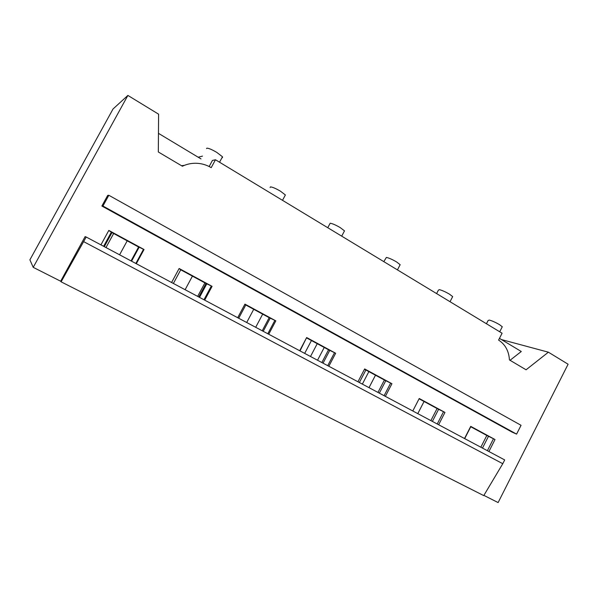<?xml version="1.0" encoding="UTF-8"?>
<svg xmlns="http://www.w3.org/2000/svg" width="598" height="598" viewBox="0 0 598 598"><rect width="100%" height="100%" fill="white"/><g stroke="black" fill="none" stroke-linecap="round" stroke-linejoin="round"><path stroke-width="0.9" d="M33.219 267.343L127.882 95.426L113.037 108.986L29.9 259.831L33.219 267.343L60.667 281.232L85.118 236.606L86.194 237.017L61.101 281.83L60.667 281.232M127.882 95.426L158.597 114.181L158.321 151.974L182.39 166.229C187.159 163.957 192.175 162.985 197.452 163.321C202.356 163.673 206.945 165.115 211.206 167.649L215.474 159.756L212.44 160.436L209.151 166.521M131.553 261.184L139.162 247.176L138.609 247.004L131.052 260.915M135.836 263.464L143.513 249.329L139.162 247.176M136.322 263.718L144.036 249.493L143.513 249.329M100.92 244.866L108.814 230.424L144.036 249.493M103.618 246.301L111.363 232.121L108.754 230.536M111.303 232.226L138.609 247.004M102.946 206.026L101.869 206.033L107.692 195.404L108.836 195.277L102.946 206.026L516.582 434.118L521.052 425.305L108.836 195.277M184.453 165.325L181.515 165.713M158.463 133.339L200.98 158.904M198.177 157.222L202.498 156.108M183.676 165.646L181.687 165.818M206.564 148.61L206.803 148.169C208.53 148.102 211.856 149.515 216.79 152.4L222.486 156.781L222.449 157.693L221.985 157.708M101.869 206.033L511.985 432.062L516.582 434.118M86.194 237.017L504.697 459.929L502.776 463.712L483.752 495.607L61.101 281.83M83.66 241.644L502.776 463.712M480.837 447.222L486.824 435.464L470.574 426.666M430.874 420.611L437.078 408.539L419.078 398.799M377.966 392.43L384.402 380.029L364.481 369.25M321.851 362.538L328.541 349.8L306.781 338.019M262.23 330.784L269.182 317.673L245.763 304.995M198.76 296.974L206.004 283.474L180.738 269.803M483.887 495.376L498.119 502.574L568.1 364.227L548.388 352.192L501.423 339.567M548.388 352.192L526.076 369.788L509.444 359.936C508.868 351.033 505.243 344.411 498.583 340.075L502.088 333.221L215.474 159.756M171.581 282.503L179.138 268.495L212.081 286.337L206.004 283.474M204.688 300.136L212.081 286.337M237.698 317.717L244.941 304.128L275.82 320.849L269.182 317.673M268.726 334.245L275.82 320.849M299.703 350.742L306.654 337.541L335.657 353.246L328.541 349.8M328.84 366.26L335.657 353.246M357.955 381.771L364.645 368.936L391.937 383.714L384.402 380.029M385.374 396.377L391.937 383.714M412.799 410.983L419.235 398.5L444.964 412.426L437.078 408.539M438.64 424.744L444.964 412.426M464.511 438.528L470.723 426.374L495.017 439.53L486.824 435.464M488.917 451.527L495.017 439.53M510.034 360.288L521.277 351.504L499.45 338.378M487.385 450.713L493.455 438.783M486.443 323.75L488.14 320.461L489.373 320.072C492.304 320.894 495.682 322.419 499.494 324.647L502.275 326.762L502.014 327.278M482.481 448.096L488.506 436.263M464.691 438.626L470.746 426.763M424.049 401.49L417.785 413.637M197.654 296.384L204.905 282.884M270.087 187.518L270.431 186.882C272.471 187.039 275.82 188.482 280.492 191.211L285.373 194.963L284.925 195.808M203.963 299.748L211.318 286.038M179.064 268.629L180.79 269.705L173.375 283.459M199.523 297.378L206.811 283.788M255.69 327.3L262.679 314.152M327.756 227.711L330.178 223.226C332.488 223.585 335.852 225.05 340.284 227.644L344.493 230.865L344.089 231.628M267.799 333.751L274.848 320.438M244.859 304.285L245.815 304.898L238.699 318.248M263.217 331.307L270.221 318.114M310.504 356.498L317.239 343.686M317.531 360.243L324.236 347.468M383.804 261.632L386.383 257.424C388.932 257.955 392.31 259.442 396.511 261.902L400.159 264.69L399.808 265.363M327.726 365.67L334.506 352.73M306.55 337.735L300.002 350.899M323.04 363.173L329.767 350.346M362.358 384.11L368.861 371.62M369.011 387.661L375.484 375.208M436.615 293.588L438.386 290.172L439.358 289.649C442.116 290.336 445.488 291.846 449.494 294.179L452.671 296.601L452.365 297.199M384.103 395.697L390.629 383.116M379.326 393.155L385.807 380.672M437.235 423.997L443.522 411.745M432.384 421.411L438.626 409.264M113.65 233.497L105.981 247.557M127.202 240.83L119.593 254.808M111.983 232.592L104.299 246.66M192.429 276.127L185.118 289.709M253.724 309.308L246.697 322.509M311.438 340.539L304.674 353.388M365.871 370.005L359.353 382.518M219.541 162.215L222.486 156.781M499.711 331.778L502.275 326.762M282.51 200.323L285.373 194.963M341.705 236.15L344.493 230.865M397.446 269.885L400.159 264.69M450.032 301.713L452.671 296.601"/></g></svg>
